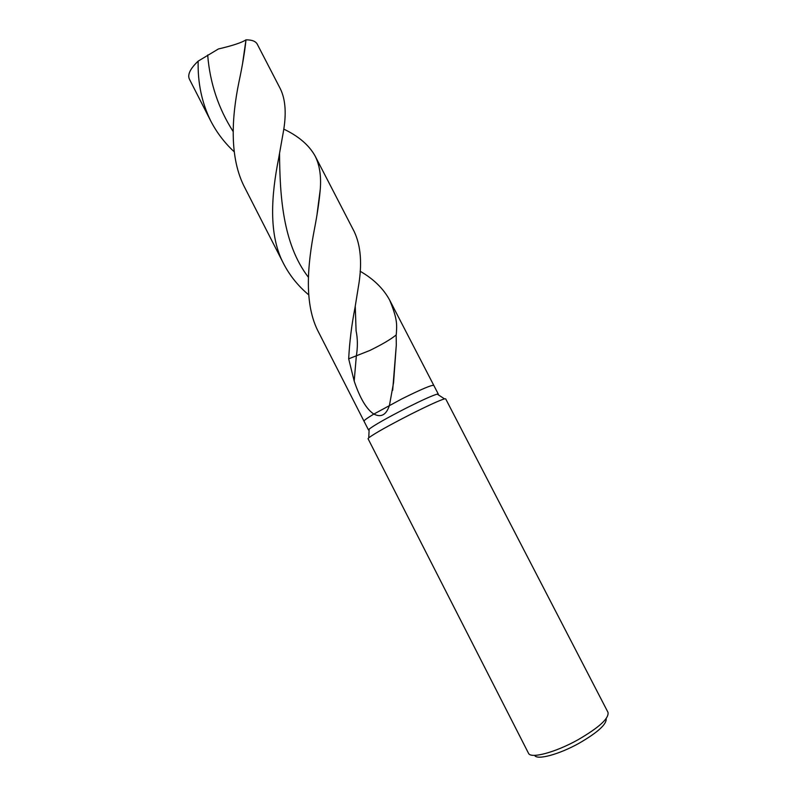 <?xml version="1.0" encoding="UTF-8"?>
<svg xmlns="http://www.w3.org/2000/svg" width="797" height="797" viewBox="0 0 797 797"><rect width="100%" height="100%" fill="white"/><g stroke="black" fill="none" stroke-linecap="round" stroke-linejoin="round"><path stroke-width="1.2" d="M369.101 430.101L368.513 430.001L369.15 429.115C374.341 425.1 386.794 418.046 406.53 407.944C422.35 400.014 432.582 395.412 437.224 394.126L438.31 394.126L438.051 394.664M389.464 405.324C386.346 414.878 381.135 417.787 373.853 414.071L401.867 398.879C421.095 389.334 431.735 384.831 433.777 385.359L438.31 394.126M368.513 430.001L364.02 421.214C363.821 420.507 367.098 418.126 373.853 414.071C366.58 409.369 360.025 398.37 354.187 381.086L348.678 358.829C349.554 341.863 351.656 324.837 354.994 307.742L358.291 287.388C362.336 264.435 360.971 245.805 354.167 231.499L315.084 155.953C319.617 164.969 321.34 176.117 320.264 189.397C319.218 201.272 317.286 214.453 314.466 228.958C307.572 264.763 303.667 304.494 318.8 332.628L364.01 421.195C363.821 420.507 367.098 418.126 373.853 414.071L401.867 398.879C421.095 389.334 431.735 384.831 433.777 385.359L389.633 300.041C397.932 320.055 396.806 325.345 396.298 334.322L395.97 335.129C390.49 339.512 381.773 344.623 369.828 350.471L348.678 358.829M368.055 438.709L368.762 437.802C374.53 433.488 388.438 425.698 410.465 414.41C428.109 405.553 439.456 400.373 444.507 398.869L445.662 398.829L608.001 712.369C609.127 718.376 599.075 727.531 577.865 739.845C555.061 752.587 530.503 759.003 528.491 753.235L368.055 438.709M534.608 755.357C536.849 760.368 558.787 754.6 579.011 743.292C597.82 732.383 606.876 724.144 606.168 718.575M234.198 151.769C224.615 142.902 216.814 132.661 210.787 121.044L189.347 79.033C187.365 74.549 190.304 68.582 198.164 61.13L218.388 48.976C232.684 45.618 241.88 42.58 245.974 39.86C251.912 39.81 255.668 41.245 257.242 44.144L280.424 88.955C285.655 99.804 286.571 114.459 283.164 132.91L278.522 159.061C271.498 194.348 268.111 234.846 283.722 263.917L245.077 188.212C228.968 158.095 231.738 117 238.931 82.091C242.408 65.812 244.769 51.735 245.984 39.85L242.716 62.445M210.787 121.044C201.84 102.883 197.636 82.918 198.164 61.13M283.722 129.094C298.576 136.157 309.027 145.114 315.084 155.953M396.169 334.949L396.298 345.091L393.559 382.729L389.454 405.324M308.688 294.84C298.227 286.073 289.909 275.772 283.722 263.917M360.105 271.229C373.494 278.9 383.337 288.504 389.633 300.041M308.359 277.207C282.507 243.663 279.847 194.677 279.548 153.482M354.187 381.086L356.319 356.199C357.793 347.084 357.723 338.615 356.09 330.805L355.253 306.247M233.123 131.485C218.418 108.502 209.93 83.018 207.678 55.003M369.15 429.115L368.762 437.802M437.224 394.126L444.507 398.869M320.264 189.397L317.067 214.094M396.298 334.322L395.97 335.129M396.298 345.091L392.672 390.311"/></g></svg>
